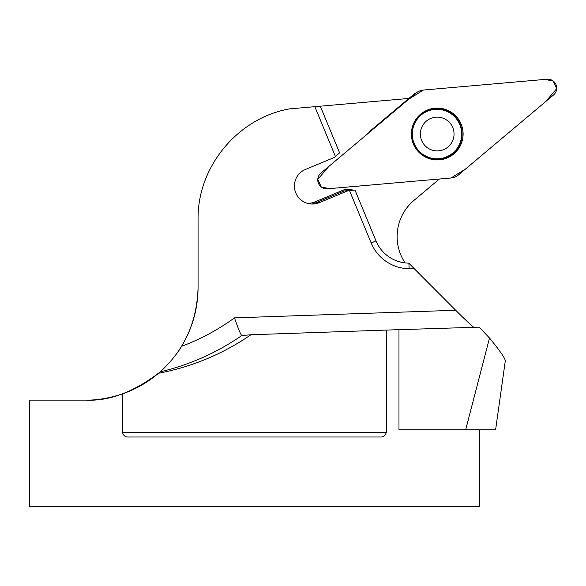 <?xml version="1.0" encoding="UTF-8"?>
<svg xmlns="http://www.w3.org/2000/svg" width="586" height="586" viewBox="0 0 586 586"><rect width="100%" height="100%" fill="white"/><g stroke="black" fill="none" stroke-linecap="round" stroke-linejoin="round"><path stroke-width="0.88" d="M479.363 429.802L479.363 506.765L29.3 506.765L29.3 400.113L85.556 400.113C96.8 400.341 109.069 398.275 122.364 393.917L122.364 432.505C123.478 435.779 125.624 437.281 128.817 437.002L379.845 437.002C383.046 437.273 385.2 435.772 386.299 432.505L386.299 330.079L479.245 327.149L489.508 338.034L465.658 429.802L495.61 429.802L505.271 361.049C505.513 358.793 500.261 351.124 489.508 338.034M122.364 393.917A112.519 112.519 0 0 0 158.498 373.26L160.146 371.832C162.798 369.766 175.258 357.431 181.528 346.326C192.42 328.263 197.936 308.69 198.068 287.594C196.999 322.52 183.967 350.933 158.982 372.85C133.344 392.261 108.871 401.344 85.556 400.113M158.498 373.26A241.117 240.524 175 0 0 250.918 334.76L386.299 330.079M398.978 329.676L398.978 429.802L465.658 429.802M439.397 179.008L413.965 200.397A47.254 47.144 -95 0 0 404.736 262.323L405.073 262.887M408.874 98.441L320.3 106.191L339.58 152.829L334.533 157.37L305.504 169.42A18.005 17.961 85 0 0 295.388 191.886L296.252 193.966A18.005 17.961 85 0 0 319.253 202.683L348.289 190.633L344.143 190.999L315.107 203.049A18.005 17.961 -95 0 1 311.862 204.045M320.3 106.191L314.829 106.667L335.463 156.587L314.829 106.667L289.63 108.871C237.843 117.889 197.284 166.856 198.068 219.42L198.068 287.594M250.918 334.76L241.747 335.558C240.597 334.408 238.18 328.512 234.503 317.861L455.696 310.272L415.166 269.648A47.254 47.144 -95 0 1 414.309 268.754L408.86 263.121A36.002 35.914 85 0 1 375.985 240.89L354.97 190.047L349.498 190.531L371.187 243.007A41.628 41.533 85 0 0 409.204 268.71L414.309 268.754M160.146 371.832A240.524 239.938 -95 0 0 241.747 335.558L241.74 335.558M455.696 310.272C464.859 319.399 470.902 325.084 473.818 327.318M348.289 190.633L349.498 190.531L371.187 243.007L375.985 240.89M307.13 203.269A16.877 16.833 85 0 0 314.601 202.016L343.792 189.901L351.856 189.19L352.311 190.282M399.923 261.905A34.882 34.794 85 0 0 404.736 262.323M343.792 189.901L344.143 190.999M351.856 189.19L351.212 190.377M414.177 143.511A24.751 24.693 -95 0 1 434.834 109.384A24.751 24.693 -95 0 1 461.585 131.887A24.751 24.693 -95 0 1 414.177 143.511M421.656 140.479A16.877 16.833 -95 0 1 439.405 117.288A16.877 16.833 -95 0 1 450.568 144.303A16.877 16.833 -95 0 1 421.656 140.479M416.478 92.749A11.881 11.852 85 0 0 413.43 94.61L371.019 130.282L368.411 133.154M327.471 188.802L451.073 177.99A13.397 13.368 85 0 0 458.501 174.906L553.536 94.976A8.929 8.907 -95 0 0 547.031 79.235L423.422 90.054A13.397 13.368 85 0 0 415.994 93.13L320.96 173.06A8.929 8.907 -95 0 0 327.471 188.802M439.507 159.832A25.916 25.85 85 0 0 463.006 131.769A25.916 25.85 85 0 0 434.988 108.205A25.916 25.85 85 0 0 411.497 136.274A25.916 25.85 85 0 0 439.507 159.832M423.422 90.054L544.965 79.41L553.257 81.073L556.7 88.72L545.698 101.576L465.606 168.944L451.073 177.99L329.537 188.633L321.245 186.971L317.802 179.316L328.805 166.468L408.896 99.093L423.422 90.054M122.364 432.505L386.299 432.505M181.528 346.326A222.526 221.984 85 0 0 234.503 317.861M319.253 202.683L315.107 203.049L314.601 202.016M409.204 268.71L408.86 263.121M438.98 159.385A25.418 25.359 -95 0 1 411.497 136.274A25.418 25.359 -95 0 1 434.541 108.74A25.418 25.359 -95 0 1 462.024 131.85A25.418 25.359 -95 0 1 438.98 159.385M414.778 94.156L413.43 94.61M434.834 109.384L434.27 109.436M439.148 158.703L438.584 158.747"/></g></svg>
